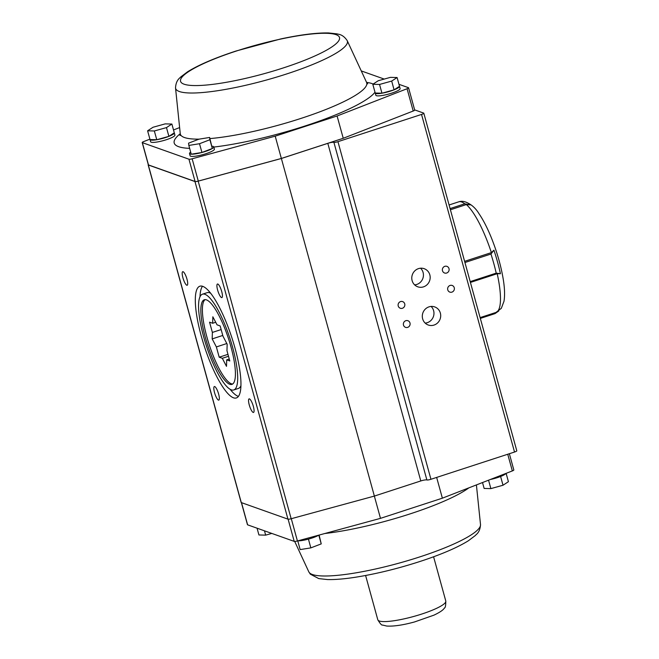 <?xml version="1.0" encoding="UTF-8"?>
<svg xmlns="http://www.w3.org/2000/svg" width="659" height="659" viewBox="0 0 659 659"><rect width="100%" height="100%" fill="white"/><g stroke="black" fill="none" stroke-linecap="round" stroke-linejoin="round"><path stroke-width="0.99" d="M480.106 317.605L496.029 312.415A57.934 14.21 -108.1 0 0 497.199 273.699L500.412 273.732L496.219 273.139A58.775 14.416 -108.1 0 0 490.955 254.036L493.929 250.189L491.383 252.603A57.934 14.21 -108.1 0 0 466.325 204.578L470.287 204.875L464.743 203.804L450.081 208.59M464.743 203.804A58.775 14.416 -108.1 0 0 458.969 201.753L449.084 204.974M458.969 201.753L459.315 201.654C461.679 200.962 464.34 201.316 467.289 202.717A56.929 13.963 -108.1 0 1 470.287 204.875M497.199 273.699L470.419 282.431M490.955 254.036L464.933 262.513M464.611 261.335L491.383 252.603M496.219 273.139L470.196 281.624M466.325 204.578L450.41 209.768M500.412 273.732A56.929 13.963 -108.1 0 0 493.929 250.189M465.888 202.165C471.16 204.166 475.51 207.964 478.92 213.574C483.228 219.9 487.363 227.932 491.317 237.66C496.952 251.722 500.906 265.478 503.188 278.93C504.695 287.95 504.967 295.397 503.995 301.262L501.318 308.321L496.029 312.415M498.739 311.007L495 313.626L480.329 318.412M188.836 145.433L199.512 143.72L209.9 139.733L212.313 148.497L209.62 137.459L198.944 139.173L188.556 143.16L188.836 145.433L191.25 154.19L201.909 152.484L212.313 148.497A12.595 2.265 -15.4 0 0 213.78 146.858A12.595 2.265 -15.4 0 0 212.033 146.224M209.9 139.733L209.62 137.459M147.608 130.803L150.631 141.759A12.595 2.265 -15.4 0 0 166.389 139.7A12.595 2.265 -15.4 0 0 174.915 135.07L174.305 132.838A12.595 2.265 -15.4 0 0 174.297 132.813L174.305 132.813A12.595 2.265 -15.4 0 1 168.902 136.347L174.297 132.813L171.892 124.049L165.162 123.884L153.02 127.261L147.608 130.803L154.338 130.968L156.768 139.724A12.595 2.265 -15.4 0 0 168.877 136.355L168.902 136.347M168.877 136.355L156.768 139.724L150.03 139.56A12.595 2.265 -15.4 0 0 156.743 139.724L156.751 139.733M488.55 480.189L490.873 488.616L484.143 488.451L482.512 482.545M490.873 488.616L503.015 485.238L508.419 481.696L506.12 473.343M503.015 485.238L500.601 476.482A12.595 2.265 -15.4 0 0 500.609 476.473A12.595 2.265 -15.4 0 0 505.914 473.426M490.304 479.505A12.595 2.265 -15.4 0 0 497.479 477.594A12.595 2.265 -15.4 0 0 500.585 476.482L500.609 476.473M343.24 138.283L337.095 115.992L275.207 136.166L281.352 158.457L343.24 138.283L413.209 111.025L407.064 88.734A3.361 0.601 -15.4 0 0 408.555 87.779A3.361 0.601 -15.4 0 0 408.415 87.663L398.959 84.303M337.095 115.992L407.064 88.734M297.917 540.841A12.595 2.265 -15.4 0 0 308.404 539.128L308.42 539.128A12.595 2.265 -15.4 0 0 308.437 539.12A12.595 2.265 -15.4 0 0 311.748 538.131A12.595 2.265 -15.4 0 0 318.783 535.157M372.813 84.286L379.543 84.451L391.685 81.073L397.097 77.531L390.367 77.367L378.225 80.744L372.813 84.286L375.226 93.043L381.973 93.207L394.107 89.83L399.511 86.288A12.595 2.265 -15.4 0 1 399.511 86.321A12.595 2.265 -15.4 0 1 394.107 89.83M297.761 540.882L300.158 549.598L310.834 547.884L308.437 539.12M190.673 152.105A12.595 2.265 -15.4 0 0 189.495 153.547A12.595 2.265 -15.4 0 0 191.25 154.19M191.267 154.19A12.595 2.265 -15.4 0 0 201.909 152.484M227.973 354.344L219.2 357.203L222.305 358.298L226.498 366.338L226.696 359.863L229.793 360.959L226.968 350.703L227.166 344.22L222.973 336.189L220.147 325.925L217.042 324.829L212.849 316.79L212.659 323.264L209.554 322.169L212.379 332.424L212.182 338.907L216.374 346.939L226.803 343.537M154.338 130.968L166.48 127.599L168.893 136.355M166.48 127.599L171.892 124.049M241.507 502.66L247.619 524.836L294.219 541.385L288.107 519.193M423.49 286.863A9.613 9.152 109.6 0 0 430.17 277.843A9.613 9.152 109.6 0 0 424.19 268.691A9.613 9.152 109.6 0 0 412.353 274.688A9.613 9.152 109.6 0 0 417.757 286.805A9.613 9.152 109.6 0 0 423.49 286.863M414.643 284.886A9.613 9.152 109.6 0 0 416.743 284.466A9.613 9.152 109.6 0 0 423.177 277.348A9.613 9.152 109.6 0 0 420.566 268.213M509.358 453.721L513.831 469.966A3.361 0.601 164.6 0 1 512.34 470.921L442.37 498.179L436.653 477.421M425.17 323.108A9.613 9.152 109.6 0 0 427.271 322.688A9.613 9.152 109.6 0 0 433.704 315.57A9.613 9.152 109.6 0 0 431.093 306.435M291.294 518.707L297.423 540.973A3.361 0.601 164.6 0 1 294.219 541.385M199.512 143.72L201.942 152.476A12.595 2.265 -15.4 0 0 212.297 148.497M281.352 158.457L198.293 181.085A3.361 0.601 164.6 0 1 195.089 181.497L188.944 159.198L142.344 142.649L148.489 164.939A3.361 0.601 164.6 0 1 148.341 164.824L142.204 142.533A3.361 0.601 -15.4 0 0 142.344 142.649M195.089 181.497L148.489 164.939M148.291 164.981L241.285 502.578A3.361 0.601 164.6 0 1 241.145 502.463L148.151 164.865A3.361 0.601 -15.4 0 0 148.291 164.981L194.973 181.554A3.361 0.601 -15.4 0 0 198.178 181.143L281.377 158.481L327.811 143.349A5.041 0.906 164.6 0 1 333.899 142.344A3.361 0.601 -15.4 0 0 337.952 141.677L421.529 114.435A3.361 0.601 -15.4 0 0 423.811 113.2A3.361 0.601 -15.4 0 0 423.663 113.084L414.643 109.88M228.508 356.28L222.305 358.298M226.696 359.863L229.258 359.023M379.543 84.451L381.956 93.207A12.595 2.265 -15.4 0 0 394.082 89.838L391.685 81.073M222.767 335.456L212.182 338.907M399.511 86.321L400.12 88.553A12.595 2.265 -15.4 0 1 391.594 93.174A12.595 2.265 -15.4 0 1 375.844 95.242L375.235 93.043A12.595 2.265 -15.4 0 0 381.948 93.207M384.222 79.072L361.816 71.114A3.361 0.601 -15.4 0 0 361.321 71.057M253.171 412.427A7.134 1.755 -108.1 0 0 253.517 412.443A7.134 1.755 -108.1 0 0 252.974 405.12A7.134 1.755 -108.1 0 0 249.094 398.876A7.134 1.755 -108.1 0 0 249.44 405.565A7.134 1.755 -108.1 0 0 253.171 412.427M221.531 297.571A7.134 1.755 -108.1 0 0 221.885 297.588A7.134 1.755 -108.1 0 0 221.333 290.265A7.134 1.755 -108.1 0 0 217.462 284.021A7.134 1.755 -108.1 0 0 217.808 290.718A7.134 1.755 -108.1 0 0 221.531 297.571M397.097 77.531L399.511 86.288M337.952 141.677L430.945 479.282L514.522 452.033L421.529 114.435M430.945 479.282A3.361 0.601 164.6 0 1 426.884 479.95A5.041 0.906 -15.4 0 0 420.796 480.946L374.37 496.079L281.377 158.481M198.178 181.143L291.163 518.74L374.37 496.079M291.163 518.74A3.361 0.601 164.6 0 1 287.958 519.152L194.973 181.554M241.285 502.578L287.958 519.152M423.811 113.2L516.796 450.805A3.361 0.601 164.6 0 1 514.522 452.033M221.152 329.566L212.379 332.424M179.627 127.582L173.515 129.955M149.906 139.156L143.695 141.578A3.361 0.601 -15.4 0 0 142.204 142.533M216.374 346.939L219.2 357.203M297.423 540.973L380.482 518.353L374.353 496.087M218.45 400.095A7.134 1.755 -108.1 0 0 218.796 400.112A7.134 1.755 -108.1 0 0 218.244 392.789A7.134 1.755 -108.1 0 0 214.373 386.545A7.134 1.755 -108.1 0 0 214.719 393.234A7.134 1.755 -108.1 0 0 218.45 400.095M264.473 530.824L265.659 535.133L258.929 534.968L257.068 528.197M247.619 524.836A3.361 0.601 164.6 0 1 247.471 524.721L241.383 502.619M408.555 87.779L414.7 110.069A3.361 0.601 164.6 0 1 413.209 111.025M186.81 285.24A7.134 1.755 -108.1 0 0 187.156 285.256A7.134 1.755 -108.1 0 0 186.612 277.933A7.134 1.755 -108.1 0 0 182.732 271.689A7.134 1.755 -108.1 0 0 183.087 278.378A7.134 1.755 -108.1 0 0 186.81 285.24M310.834 547.884L321.23 543.897L319.137 535.059M230.156 389.321A58.775 14.416 -108.1 0 0 238.121 396.29A58.775 14.416 -108.1 0 0 238.401 396.38M202.494 286.245A58.775 14.416 -108.1 0 0 200.007 296.805M233.739 389.963A50.372 12.356 -108.1 0 0 229.876 338.24A50.372 12.356 -108.1 0 0 202.519 294.169A50.372 12.356 -108.1 0 0 204.974 341.411A50.372 12.356 -108.1 0 0 231.284 389.84A50.372 12.356 -108.1 0 0 233.739 389.963L238.385 388.448A50.372 12.356 -108.1 0 0 240.897 385.82M210.74 293.304A50.372 12.356 -108.1 0 0 207.157 292.662L202.519 294.169M205.147 299.623A44.499 10.915 -108.1 0 0 208.541 342.573A44.499 10.915 -108.1 0 0 231.301 383.76A44.499 10.915 -108.1 0 0 232.652 384.008M442.37 498.179L380.482 518.353M229.752 384.271A44.499 10.915 -108.1 0 0 231.919 384.378A44.499 10.915 -108.1 0 0 228.508 338.685A44.499 10.915 -108.1 0 0 204.339 299.763A44.499 10.915 -108.1 0 0 206.506 341.494A44.499 10.915 -108.1 0 0 229.752 384.271M233.475 397.805A58.775 14.416 -108.1 0 0 236.342 397.945A58.775 14.416 -108.1 0 0 231.836 337.597A58.775 14.416 -108.1 0 0 199.916 286.187A58.775 14.416 -108.1 0 0 202.783 341.304A58.775 14.416 -108.1 0 0 233.475 397.805M265.659 535.133L271.805 533.428M212.659 323.264L215.707 322.276M446.662 273.024A3.526 3.361 109.6 0 0 446.917 266.351A3.526 3.361 109.6 0 0 442.576 268.551A3.526 3.361 109.6 0 0 446.662 273.024M188.944 159.198A3.361 0.601 -15.4 0 0 192.148 158.786L198.293 181.085M275.207 136.166L192.148 158.786M189.495 153.547L190.113 155.779A12.595 2.265 -15.4 0 0 205.863 153.72A12.595 2.265 -15.4 0 0 214.397 149.091L213.78 146.858M321.23 543.897L318.816 535.149M407.657 327.383A3.526 3.361 109.6 0 0 407.921 320.719A3.526 3.361 109.6 0 0 403.572 322.918A3.526 3.361 109.6 0 0 407.657 327.383M402.394 308.272A3.526 3.361 109.6 0 0 402.657 301.608A3.526 3.361 109.6 0 0 398.308 303.807A3.526 3.361 109.6 0 0 402.394 308.272M451.926 292.126A3.526 3.361 109.6 0 0 452.181 285.462A3.526 3.361 109.6 0 0 447.84 287.662A3.526 3.361 109.6 0 0 451.926 292.126M434.009 325.076A9.613 9.152 109.6 0 0 440.698 316.056A9.613 9.152 109.6 0 0 434.718 306.913A9.613 9.152 109.6 0 0 422.88 312.901A9.613 9.152 109.6 0 0 428.284 325.019A9.613 9.152 109.6 0 0 434.009 325.076M308.816 571.855L310.323 574.162L318.758 578.594L327.424 579.549C335.027 579.747 344.509 578.956 355.876 577.177C377.904 573.635 400.697 567.934 424.256 560.068C443.474 553.552 458.203 547.094 468.45 540.709L475.337 535.52C475.65 534.696 480.065 532.942 480.51 524.564A89.08 16.03 164.6 0 1 398.794 563.198A89.08 16.03 164.6 0 1 308.816 571.855L294.705 541.443M236.383 51.023A82.457 14.844 164.6 0 1 337.663 42.16A82.457 14.844 164.6 0 1 206.028 85.069A82.457 14.844 164.6 0 1 236.383 51.023M512.34 470.921L507.743 454.249M347.211 40.644A89.08 16.03 164.6 0 1 265.758 80.217A89.08 16.03 164.6 0 1 175.525 87.935C175.969 79.558 180.385 77.803 180.698 76.979L187.584 71.79C198.705 64.879 214.867 57.951 236.062 51.007L280.718 38.947C300.562 34.705 316.518 32.711 328.586 32.95L337.161 33.881C337.853 34.433 342.54 33.675 347.211 40.644L366.552 82.326A96.667 17.398 164.6 0 1 314.137 113.916A96.667 17.398 164.6 0 1 209.933 138.588M468.887 487.849A96.667 17.398 164.6 0 1 324.805 533.518M420.796 480.946L327.811 143.349M426.884 479.95L333.899 142.344M199.125 139.14A96.667 17.398 164.6 0 1 180.253 133.637L180.014 135.548M180.261 133.711A104.946 18.889 -15.4 0 0 189.644 148.374M213.837 147.064A104.946 18.889 -15.4 0 0 375.004 92.219M373.175 84.047A104.946 18.889 -15.4 0 0 366.585 82.391M377.796 619.773A35.265 6.351 -15.4 0 0 413.481 616.527A35.265 6.351 -15.4 0 0 445.789 601.041C445.772 605.662 445.311 607.977 444.413 607.993C443.392 609.929 439.915 612.31 433.993 615.135L414.536 621.948C402.946 625.111 393.678 626.478 386.726 626.05L382.549 625.045C381.775 625.49 380.185 623.735 377.796 619.773L365.605 575.505M175.525 87.935L180.253 133.637M480.51 524.564L476.408 484.917M366.552 82.326L367.738 83.841M433.597 556.781L445.789 601.041"/></g></svg>
